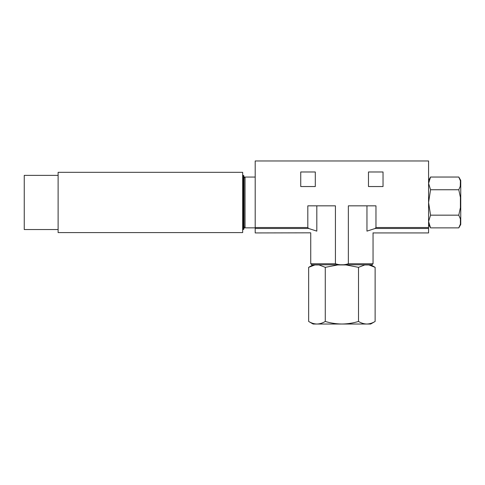 <?xml version="1.0" encoding="UTF-8"?>
<svg xmlns="http://www.w3.org/2000/svg" width="485" height="485" viewBox="0 0 485 485"><rect width="100%" height="100%" fill="white"/><g stroke="black" fill="none" stroke-linecap="round" stroke-linejoin="round"><path stroke-width="0.73" d="M428.582 180.444L430.547 177.037L428.582 183.397L430.547 189.75L428.582 202.457L430.547 215.164L428.582 221.518L430.547 227.871L428.582 221.518M313.104 264.768L308.654 267.338L308.654 321.458C311.364 323.095 314.134 323.956 316.96 324.029C319.785 323.95 322.555 323.095 325.271 321.458C330.673 323.095 336.208 323.95 341.889 324.029C347.569 323.95 353.11 323.095 358.506 321.458C361.222 323.095 363.992 323.956 366.818 324.029C369.643 323.95 372.413 323.095 375.123 321.458C372.413 323.095 369.643 323.956 366.818 324.029L370.673 324.029L375.123 321.458L375.123 267.338L368.879 264.937L364.756 264.937L358.506 267.338L346.011 264.937L337.772 264.937L325.271 267.338L319.021 264.937L314.904 264.937L308.654 267.338M368.879 264.937L375.123 267.338L370.673 264.768M319.021 264.937L319.754 265.077M300.742 186.543L315.305 186.543L315.305 171.981L300.742 171.981L300.742 186.543M348.351 263.749L373.044 263.749L372.025 264.768L311.752 264.768L310.733 263.749L335.426 263.749C339.724 265.198 344.029 265.198 348.351 263.749L348.351 205.84L375.966 205.84L375.966 227.507L375.172 228.477L366.957 231.127C375.469 233.485 375.469 233.485 366.957 231.127L366.957 205.84M335.426 263.749L335.426 205.84L307.811 205.84L307.811 227.507L255.201 227.507L255.201 160.971L428.582 160.971L428.582 232.933L373.383 232.933M368.473 186.543L383.035 186.543L383.035 171.981L368.473 171.981L368.473 186.543M307.811 227.507L308.606 228.477L316.82 231.127C308.308 233.485 308.308 233.485 316.82 231.127L316.82 205.84M255.201 227.507L255.201 232.933L310.733 232.83L310.733 263.749M244.022 226.841L244.022 178.074L245.04 177.061L245.04 227.853L244.022 226.841M243.349 175.364L243.349 229.544L244.022 228.871L244.022 176.043L243.349 175.364L242.67 175.364M242.67 232.594L242.67 172.32L58.115 172.32L58.115 232.594L242.67 232.594M58.115 229.544L24.25 229.544L24.25 175.364L58.115 175.364M325.271 267.338L325.271 321.458M358.506 267.338L358.506 321.458M308.654 321.458L313.104 324.029L366.818 324.029M430.547 215.164L458.786 215.164L460.411 218.959L460.411 224.076L458.786 227.871L460.411 224.076M430.547 177.037L458.786 177.037L460.411 180.838L460.265 186.47M430.547 189.75L458.786 189.75L460.411 197.34L460.411 207.574L458.786 215.164M428.582 224.47L430.547 227.871L458.786 227.871L460.75 224.47L460.75 180.444L458.786 177.037M458.786 189.75L460.411 185.949M428.582 227.507L375.966 227.507M428.582 228.477L375.172 228.477M308.606 228.477L255.201 228.477M373.044 263.749L373.044 232.83M255.201 177.061L245.04 177.061M255.201 227.853L245.04 227.853M243.349 229.544L242.67 229.544"/></g></svg>
